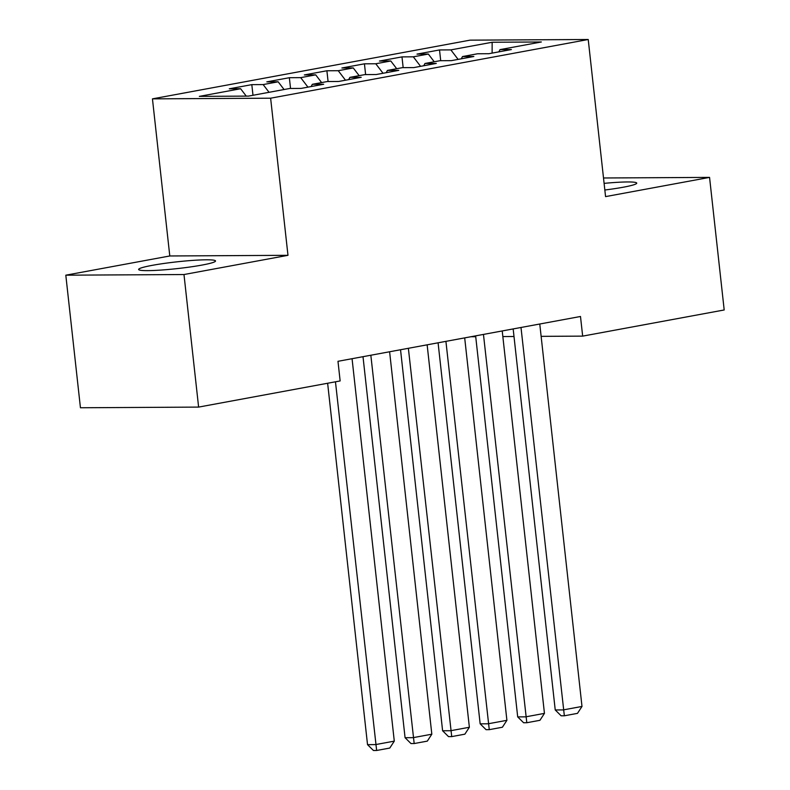 <?xml version="1.0" encoding="UTF-8"?>
<svg xmlns="http://www.w3.org/2000/svg" width="790" height="790" viewBox="0 0 790 790"><rect width="100%" height="100%" fill="white"/><g stroke="black" fill="none" stroke-linecap="round" stroke-linejoin="round"><path stroke-width="1.19" d="M201.993 265.075A38.68 3.377 -6.3 0 0 215.522 260.976A38.68 3.377 -6.3 0 0 193.036 260.374A38.68 3.377 -6.3 0 0 152.164 265.361A38.68 3.377 -6.3 0 0 138.635 269.459A38.68 3.377 -6.3 0 0 161.12 270.062A38.68 3.377 -6.3 0 0 201.993 265.075M604.844 190.005A38.68 3.377 -6.3 0 0 623.201 187.23A38.68 3.377 -6.3 0 0 636.73 183.122A38.68 3.377 -6.3 0 0 604.103 183.369M65.807 275.187L183.981 274.535L287.975 255.318L169.791 255.97L65.807 275.187L80.442 407.759L198.616 407.097L340.144 380.938L337.982 361.307L580.492 316.484L582.664 336.125L724.193 309.966L709.558 177.394L603.511 177.987M169.791 255.97L152.45 98.859L470.05 40.152L588.224 39.5L270.624 98.197L152.45 98.859M492.121 53.108L492.15 42.255L450.863 49.889L439.517 49.948L416.992 54.115L428.338 54.046L413.318 56.821L401.982 56.89L379.457 61.047L390.793 60.988L375.773 63.763L364.437 63.822L341.912 67.989L353.249 67.93L338.238 70.705L326.892 70.764L304.367 74.931L315.714 74.862L300.694 77.637L289.357 77.706L266.832 81.864L278.169 81.805L263.149 84.579L251.812 84.639L229.288 88.806L240.624 88.737L246.253 96.113M492.15 42.255L541.338 41.979L500.04 49.612L498.826 51.873M240.624 88.737L199.337 96.37L248.524 96.103L289.812 88.47L301.158 88.401L323.683 84.244L312.336 84.303L327.356 81.528L338.693 81.469L361.218 77.302L349.881 77.371L364.901 74.596L376.238 74.527L398.762 70.369L387.426 70.428L402.436 67.654L413.772 67.594L436.297 63.427L424.961 63.486L439.981 60.712L451.317 60.652L473.842 56.485L462.506 56.554L477.525 53.779L488.862 53.71L511.387 49.553L500.04 49.612M263.149 84.579L269.054 92.302M278.169 81.805L284.074 89.527M300.694 77.637L307.952 87.147M315.714 74.862L321.609 82.595M312.336 84.303L311.122 86.564M338.238 70.705L345.497 80.215M353.249 67.93L359.154 75.652M349.881 77.371L348.666 79.622M375.773 63.763L383.041 73.273M390.793 60.988L396.689 68.71M387.426 70.428L386.211 72.69M413.318 56.821L420.576 66.33M428.338 54.046L434.233 61.778M424.961 63.486L423.746 65.748M450.863 49.889L458.121 59.398M462.506 56.554L461.291 58.806M183.981 274.535L198.616 407.097M588.224 39.5L605.565 196.611L709.558 177.394M287.975 255.318L270.624 98.197M470.87 336.738L475.718 336.718M502.845 336.56L514.004 336.5M541.13 336.352L582.664 336.125M439.517 49.948L440.711 60.712M401.982 56.89L403.167 67.654M364.437 63.822L365.622 74.586M326.892 70.764L328.087 81.528M289.357 77.706L290.542 88.46M251.812 84.639L252.988 95.274M539.768 324.009L581.993 706.448L563.221 709.914L555.232 709.963L561.147 715.809L564.346 715.789L520.995 327.475M513.164 328.926L555.232 709.963M581.993 706.448L577.48 713.36L564.346 715.789M502.223 330.951L544.448 713.38L525.676 716.856L517.697 716.895L523.612 722.751L526.802 722.731L483.46 334.417M475.629 335.859L517.697 716.895M544.448 713.38L539.945 720.302L526.802 722.731M464.688 337.883L506.904 720.322L488.141 723.788L480.152 723.837L486.067 729.683L489.267 729.664L445.916 341.359M438.085 342.801L480.152 723.837M506.904 720.322L502.401 727.235L489.267 729.664M427.143 344.825L469.369 727.264L450.596 730.73L442.607 730.77L448.523 736.626L451.722 736.606L408.371 348.291M400.54 349.743L442.607 730.77M469.369 727.264L464.856 734.177L451.722 736.606M389.608 351.757L431.824 734.196L413.051 737.672L405.072 737.712L410.988 743.558L414.177 743.548L370.836 355.233M363.005 356.675L405.072 737.712M431.824 734.196L427.321 741.119L414.177 743.548M352.063 358.7L394.289 741.139L375.517 744.605L367.528 744.654L373.443 750.5L376.642 750.48L335.464 381.807M327.633 383.259L367.528 744.654M394.289 741.139L389.776 748.051L376.642 750.48"/></g></svg>
